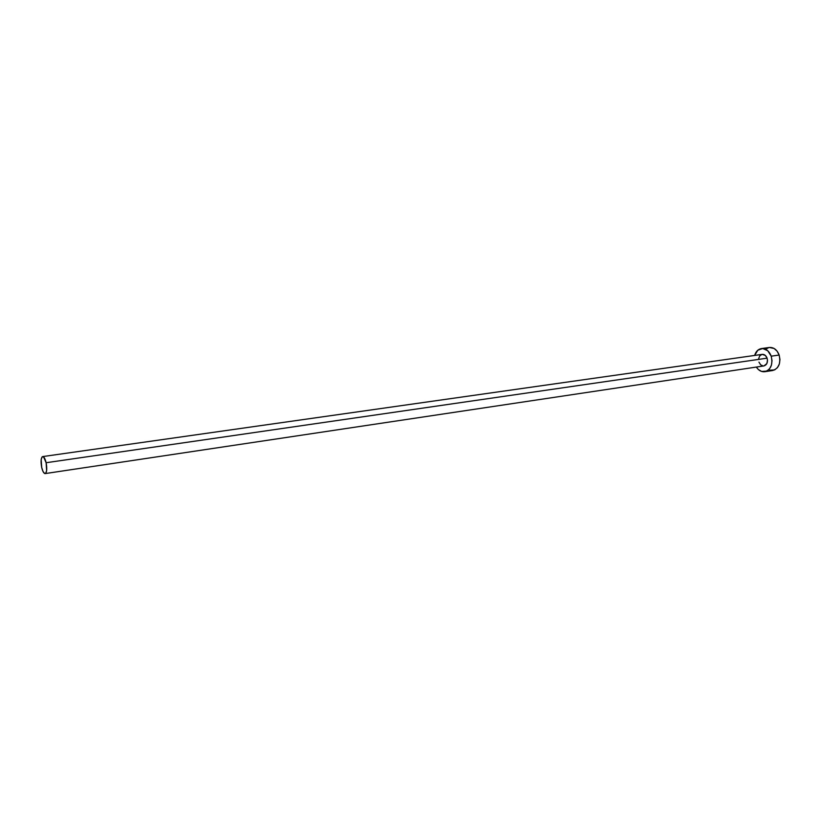 <?xml version="1.0" encoding="UTF-8"?>
<svg xmlns="http://www.w3.org/2000/svg" width="821" height="821" viewBox="0 0 821 821"><rect width="100%" height="100%" fill="white"/><g stroke="black" fill="none" stroke-linecap="round" stroke-linejoin="round"><path stroke-width="1.23" d="M767.101 358.172L46.12 462.726C47.197 468.832 46.869 472.455 45.155 473.584C43.821 473.491 42.661 471.439 41.686 467.426C40.619 461.33 40.947 457.718 42.671 456.589C43.995 456.671 45.145 458.723 46.12 462.726L767.101 358.172L767.502 360.429L766.824 363.621L763.879 365.94C766.937 364.893 768.015 362.297 767.101 358.172C766.044 355.514 764.413 354.241 762.196 354.364L765.377 355.462L767.101 358.172M764.833 371.708L772.725 370.497C778.831 368.393 780.966 363.241 779.15 355.041L771.217 356.181C773.043 364.432 770.909 369.604 764.813 371.708C761.467 372.057 758.635 370.517 756.336 367.069L758.317 369.481L761.56 371.431L766.711 371.123L769.575 368.803L771.432 365.14L772.017 360.706L771.217 356.181L779.15 355.041C777.035 349.756 773.782 347.232 769.369 347.478L761.436 348.566C765.839 348.33 769.103 350.865 771.217 356.181L767.758 350.741L762.719 348.515L757.824 350.218L754.643 355.442C755.864 351.48 758.132 349.192 761.436 348.566M758.614 358.756L759.753 355.862L762.001 354.405M763.161 365.971L760.657 364.832L758.953 362.123M769.472 370.22L774.624 369.912L777.487 367.592L779.365 363.949L779.95 359.536L779.15 355.041L777.097 351.152L774.111 348.473L769.339 347.478M768.908 347.55L765.747 349.12M46.12 462.726L43.626 456.969L42.087 456.917L41.173 459.616L41.686 467.426L43.061 471.562L44.714 473.532L45.709 473.276L46.643 470.597L46.12 462.726M763.889 365.94L45.155 473.584M762.196 354.364L42.671 456.589"/></g></svg>
